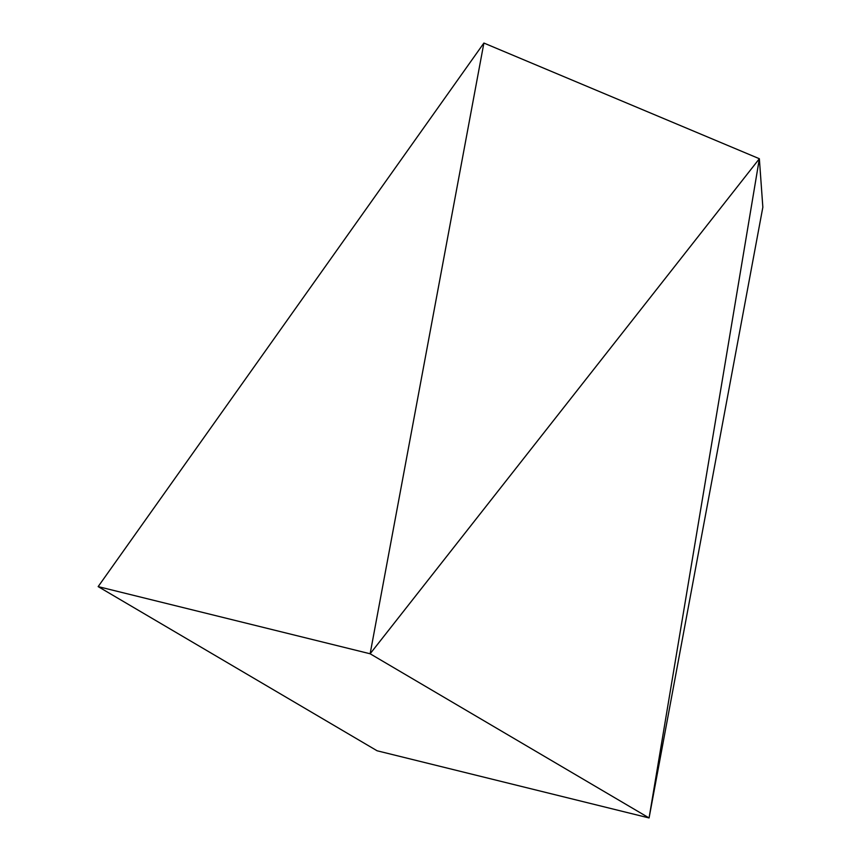 <?xml version="1.0" encoding="UTF-8"?>
<svg xmlns="http://www.w3.org/2000/svg" width="861" height="861" viewBox="0 0 861 861"><rect width="100%" height="100%" fill="white"/><g stroke="black" fill="none" stroke-linecap="round" stroke-linejoin="round"><path stroke-width="1.29" d="M98.154 586.61L377.107 750.781L649.076 817.95L759.359 158.725L762.846 207.221L649.076 817.95L370.133 653.779L98.154 586.61L483.893 43.05L370.133 653.779L759.359 158.725L483.893 43.05"/></g></svg>
